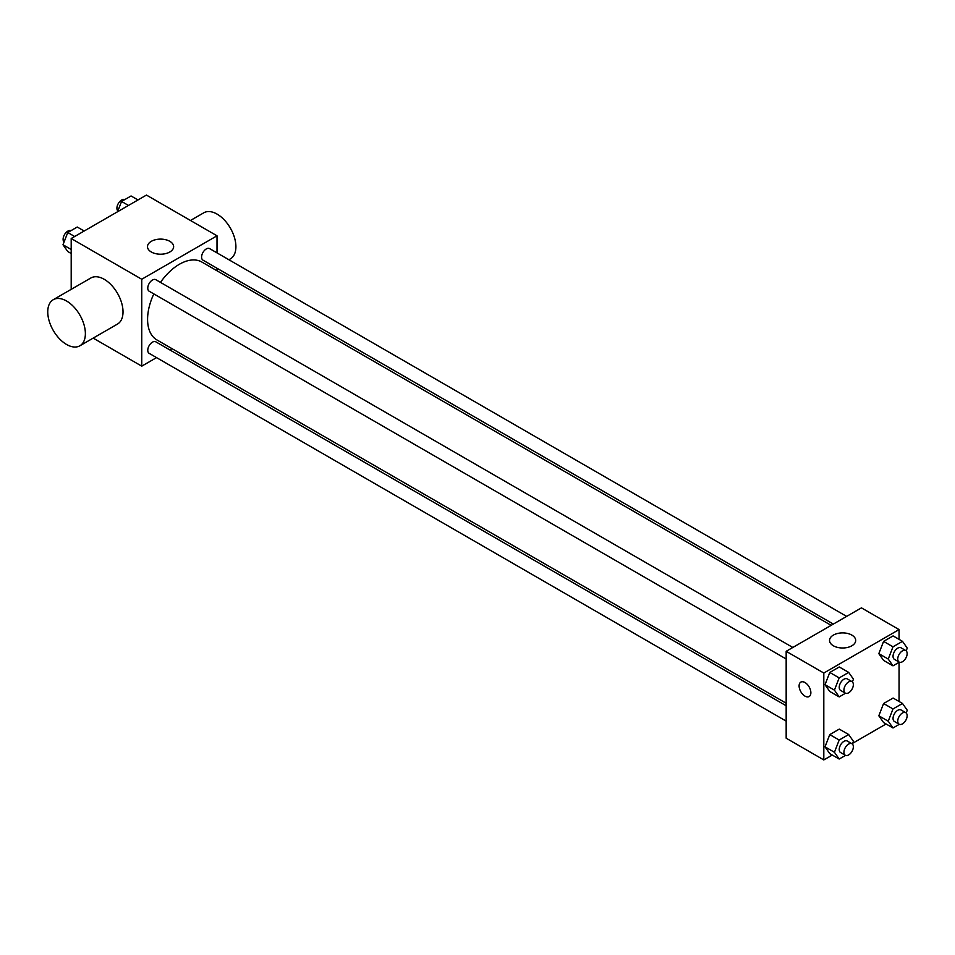 <?xml version="1.0" encoding="UTF-8"?>
<svg xmlns="http://www.w3.org/2000/svg" width="955" height="955" viewBox="0 0 955 955"><rect width="100%" height="100%" fill="white"/><g stroke="black" fill="none" stroke-linecap="round" stroke-linejoin="round"><path stroke-width="1.43" d="M71.195 289.353L71.195 238.511L146.449 195.071L217.012 235.801L217.012 252.884M156.548 357.612L141.746 366.159L93.172 338.106M172.043 348.671L169.847 349.936M153.815 293.901A44.969 25.964 120 0 0 147.583 319.34A44.969 25.964 120 0 0 156.895 339.92L786.168 703.226M831.137 625.346L201.863 262.04A44.969 25.964 120 0 0 160.476 282.382M217.012 268.248L217.012 270.778M141.746 366.159L141.746 279.254L217.012 235.801M846.631 616.393L209.611 248.61A6.649 3.844 120 0 0 204.489 250.401A6.649 3.844 120 0 0 201.589 257.098A6.649 3.844 120 0 0 202.961 260.142L833.333 624.081M786.168 705.757L155.796 341.818A6.649 3.844 120 0 0 150.675 343.597A6.649 3.844 120 0 0 147.774 350.294A6.649 3.844 120 0 0 149.147 353.338L786.168 721.121M786.168 658.986L149.147 291.203A6.649 3.844 -60 0 1 149.147 283.528A6.649 3.844 -60 0 1 155.796 279.684L792.817 647.466M141.746 279.254L71.195 238.511M151.32 252.001A13.084 7.556 180 0 1 147.488 246.665A13.084 7.556 180 0 1 160.571 239.108A13.084 7.556 180 0 1 173.643 246.665A13.084 7.556 180 0 1 165.573 253.636A13.084 7.556 180 0 1 151.32 252.001M53.265 299.703L90.892 277.977A26.609 15.364 60 0 1 111.401 285.103A26.609 15.364 60 0 1 123.016 311.879A26.609 15.364 60 0 1 117.501 324.067L79.874 345.794A26.609 15.364 60 0 1 53.265 330.43A26.609 15.364 60 0 1 53.265 299.703A26.609 15.364 60 0 1 73.762 306.83A26.609 15.364 60 0 1 85.377 333.605A26.609 15.364 60 0 1 79.874 345.794M228.902 259.748L230.394 258.889A26.609 15.364 -120 0 0 230.394 228.161A26.609 15.364 -120 0 0 203.785 212.798L190.475 220.486M832.271 755.047L823.807 759.929L786.168 738.203L786.168 651.31L861.434 607.858L899.061 629.584L899.061 639.349M886.073 723.986L852.684 743.265M883.59 660.406L878.827 653.638L883.59 641.39L893.092 635.911L883.59 641.39L878.827 653.638L883.59 660.406L892.997 665.838L888.246 659.069L892.997 646.822L902.499 641.342L907.25 648.099L906.188 650.844M829.776 753.602L825.025 746.846L829.776 734.598L839.278 729.107L829.776 734.598L825.025 746.846L829.776 753.602L839.182 759.034L834.431 752.277L839.182 740.029L848.685 734.538L853.436 741.307L852.373 744.052M899.061 662.328L899.061 701.495M823.807 759.929L823.807 673.036L899.061 629.584M883.59 722.541L878.827 715.784L883.59 703.525L893.092 698.045L883.59 703.525L878.827 715.784L883.59 722.541L892.997 727.973L888.246 721.216L892.997 708.956L902.499 703.477L907.25 710.234L906.188 712.979M829.776 691.468L825.025 684.711L829.776 672.463L839.278 666.972L829.776 672.463L825.025 684.711L829.776 691.468L839.182 696.899L834.431 690.143L839.182 677.895L848.685 672.404L853.436 679.172L852.373 681.918M823.807 673.036L786.168 651.31M833.369 645.783A13.084 7.556 180 0 1 829.537 640.447A13.084 7.556 180 0 1 842.62 632.89A13.084 7.556 180 0 1 855.692 640.447A13.084 7.556 180 0 1 847.622 647.418A13.084 7.556 180 0 1 833.369 645.783M810.867 692.721A8.32 4.799 60 0 1 809.148 696.529A8.32 4.799 60 0 1 800.827 691.73A8.32 4.799 60 0 1 800.827 682.121A8.32 4.799 60 0 1 807.238 684.353A8.32 4.799 60 0 1 810.867 692.721M809.148 696.529A8.32 4.799 60 0 1 800.827 691.718A8.32 4.799 60 0 1 800.827 682.121M845.521 693.235L839.182 696.899M851.967 681.607L847.264 678.898A6.649 3.844 120 0 0 842.131 680.676A6.649 3.844 120 0 0 839.23 687.373A6.649 3.844 120 0 0 840.603 690.417L845.306 693.127A6.649 3.844 120 0 0 851.967 689.295A6.649 3.844 120 0 0 851.967 681.607A6.649 3.844 120 0 0 846.834 683.386A6.649 3.844 120 0 0 843.934 690.083A6.649 3.844 120 0 0 845.306 693.127M834.431 690.143L825.025 684.711M839.182 677.895L829.776 672.463M848.685 672.404L839.278 666.972M899.335 662.173L892.997 665.838M905.77 650.546L901.066 647.824A6.649 3.844 120 0 0 895.945 649.603A6.649 3.844 120 0 0 893.044 656.3A6.649 3.844 120 0 0 894.417 659.344L899.121 662.066A6.649 3.844 120 0 0 905.77 658.222A6.649 3.844 120 0 0 905.77 650.546A6.649 3.844 120 0 0 900.649 652.325A6.649 3.844 120 0 0 897.748 659.022A6.649 3.844 120 0 0 899.121 662.066M888.246 659.069L878.827 653.638M892.997 646.822L883.59 641.39M902.499 641.342L893.092 635.911M845.521 755.381L839.182 759.034M851.967 743.742L847.264 741.032A6.649 3.844 120 0 0 842.131 742.811A6.649 3.844 120 0 0 839.23 749.508A6.649 3.844 120 0 0 840.603 752.552L845.306 755.262A6.649 3.844 120 0 0 851.967 751.43A6.649 3.844 120 0 0 851.967 743.742A6.649 3.844 120 0 0 846.834 745.533A6.649 3.844 120 0 0 843.934 752.218A6.649 3.844 120 0 0 845.306 755.262M834.431 752.277L825.025 746.846M839.182 740.029L829.776 734.598M848.685 734.538L839.278 729.107M899.335 724.308L892.997 727.973M905.77 712.681L901.066 709.959A6.649 3.844 120 0 0 895.945 711.75A6.649 3.844 120 0 0 893.044 718.435A6.649 3.844 120 0 0 894.417 721.479L899.121 724.2A6.649 3.844 120 0 0 905.77 720.357A6.649 3.844 120 0 0 905.77 712.681A6.649 3.844 120 0 0 900.649 714.459A6.649 3.844 120 0 0 897.748 721.156A6.649 3.844 120 0 0 899.121 724.2M888.246 721.216L878.827 715.784M892.997 708.956L883.59 703.525M902.499 703.477L893.092 698.045M71.195 253.505L67.757 251.523L63.006 244.767L67.757 232.519L77.26 227.027L84.183 231.015M71.195 249.494L63.006 244.767M74.669 236.506L67.757 232.519M70.921 230.692A6.649 3.844 120 0 0 65.871 232.734A6.649 3.844 120 0 0 63.102 239.275A6.649 3.844 120 0 0 64.069 242.021M117.572 211.735L121.572 201.445L131.074 195.966L137.986 199.953M128.483 205.444L121.572 201.445M124.735 199.619A6.649 3.844 120 0 0 119.685 201.66A6.649 3.844 120 0 0 116.916 208.214A6.649 3.844 120 0 0 117.883 210.948"/></g></svg>
